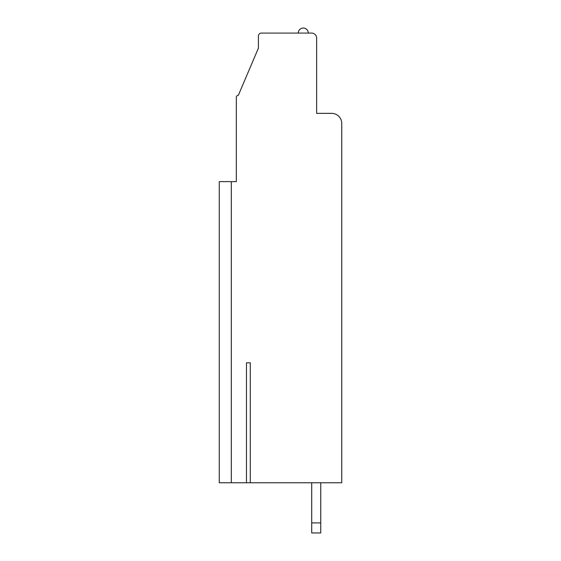 <?xml version="1.0" encoding="UTF-8"?>
<svg xmlns="http://www.w3.org/2000/svg" width="561" height="561" viewBox="0 0 561 561"><rect width="100%" height="100%" fill="white"/><g stroke="black" fill="none" stroke-linecap="round" stroke-linejoin="round"><path stroke-width="0.84" d="M231.314 181.631L219.267 181.631L219.267 482.762L231.314 482.762L231.314 181.631L236.335 181.631L236.335 121.4M231.314 482.762L341.733 482.762L341.733 123.406A10.035 10.035 0 0 0 331.691 113.371L316.635 113.371L316.635 38.085A5.021 5.021 0 0 0 311.614 33.071L261.426 33.071A3.008 3.008 0 0 0 258.418 36.079L258.418 48.127L238.341 95.3A2.006 2.006 0 0 0 236.335 97.312L236.335 181.631M250.283 482.762L250.283 362.813L246.475 362.813L250.283 362.813M246.475 482.762L246.475 362.813M311.72 482.762L311.72 522.915L320.752 522.915L320.752 482.762M320.752 522.915L320.752 532.95L311.72 532.95L311.72 522.915M298.27 33.071A5.021 5.021 0 0 1 303.284 28.05A5.021 5.021 0 0 1 308.305 33.071"/></g></svg>
